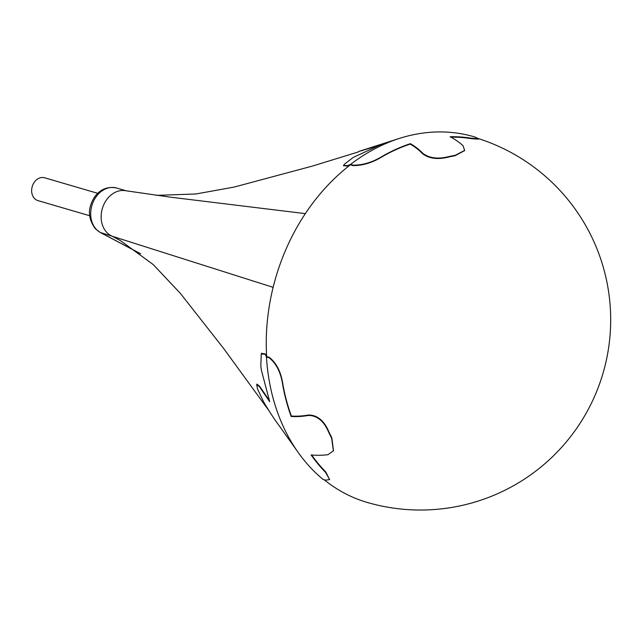 <?xml version="1.0" encoding="UTF-8"?>
<svg xmlns="http://www.w3.org/2000/svg" width="642" height="642" viewBox="0 0 642 642"><rect width="100%" height="100%" fill="white"/><g stroke="black" fill="none" stroke-linecap="round" stroke-linejoin="round"><path stroke-width="0.96" d="M478.563 138.728L471.501 138.231A189.061 149.795 -73.7 0 0 450.122 136.722A175.266 105.561 117.8 0 1 462.978 145.622L464.656 150.413L455.226 155.308A179.359 142.107 -73.7 0 0 447.153 156.985C442.587 158.012 431.44 159.93 422.877 153.358A150.581 90.699 -62.2 0 0 410.358 143.664A189.061 149.795 -73.7 0 0 382.953 155.95C372.914 162.185 362.955 165.251 353.076 165.155A105.16 63.333 -62.2 0 0 350.636 164.352A190.241 150.726 -73.7 0 1 398.875 138.592A190.241 150.726 -73.7 0 1 472.993 136.465A187.576 112.976 117.8 0 1 475.457 137.236L478.563 138.728L478.378 139.162L471.308 138.664A189.061 149.795 -73.7 0 0 450.909 137.139M350.636 164.352L347.274 165.66L350.444 164.785A105.16 63.333 -62.2 0 1 352.891 165.588C362.77 165.684 372.729 162.619 382.768 156.383A189.061 149.795 -73.7 0 1 410.174 144.097L410.358 143.664M398.875 138.592L358.493 151.528L382.311 143.952L353.196 157.45L344.425 164.216L343.622 165.395L347.274 165.66M343.55 165.604L347.081 166.093M374.511 146.841L358.493 151.528M422.877 153.358L422.685 153.791C431.255 160.364 442.394 158.446 446.96 157.418A179.359 142.107 -73.7 0 1 455.042 155.741L464.551 150.629M422.685 153.791A150.581 90.699 -62.2 0 0 410.174 144.097M261.495 353.397L265.058 353.838L266.647 356.591A190.241 150.726 -73.7 0 1 273.131 287.343A190.241 150.726 -73.7 0 1 305.335 213.634A190.241 150.726 -73.7 0 1 350.444 164.785M266.647 356.591A105.16 63.333 -62.2 0 0 269.159 357.241L268.966 357.674C276.365 363.444 280.963 372.641 282.769 385.272A189.061 149.795 -73.7 0 0 291.171 416.473A150.581 90.699 -62.2 0 0 308.369 415.462C319.86 415.334 325.646 425.678 327.773 430.228A179.359 142.107 -73.7 0 0 331.633 438.205L333.391 450.861L327.942 454.713A175.266 105.561 117.8 0 1 311.097 454.937A189.061 149.795 -73.7 0 0 325.526 472.343L329.643 479.59L325.638 480.152A187.576 112.976 117.8 0 1 323.143 479.478A190.241 150.726 -73.7 0 1 298.153 452.409A190.241 150.726 -73.7 0 1 266.454 357.024A105.16 63.333 -62.2 0 0 268.966 357.674M333.487 450.636L331.826 437.772A179.359 142.107 -73.7 0 1 327.966 429.795C325.831 425.245 320.045 414.901 308.553 415.029A150.581 90.699 -62.2 0 1 291.364 416.04A189.061 149.795 -73.7 0 1 282.962 384.839C281.156 372.208 276.558 363.011 269.159 357.241M329.643 479.59L325.719 471.91A189.061 149.795 -73.7 0 1 311.627 454.985M478.563 138.648A190.241 190.241 0 0 1 596.755 391.259A190.241 190.241 0 0 1 367.096 502.397A190.241 150.726 -73.7 0 1 324.242 479.791M268.22 409.684L223.657 348.494L180.386 293.41L153.197 264.544L120.399 240.59L110.93 235.59A23.778 18.843 -73.7 0 1 102.535 207.92A23.778 18.843 -73.7 0 1 125.262 190.666L170.323 197.15L305.335 213.634M140.413 253.63L100.489 232.54L273.131 287.343M259.673 386.332L259.48 386.765L256.696 384.526L256.888 384.093L259.673 386.332L269.175 400.231M291.364 416.04L291.171 416.473M265.058 353.838L266.454 357.024M256.696 384.526L257.506 388.964L263.677 402.036C269.873 412.413 275.049 420.301 279.19 425.71L298.153 452.409M259.48 386.765L269.704 401.715L261.406 370.257L260.804 366.117L261.278 353.911L264.873 354.272M97.785 193.322L44.611 177.786A11.893 9.421 106.3 0 0 32.525 185.65A11.893 9.421 106.3 0 0 36.538 200.039A11.893 9.421 106.3 0 0 37.942 200.609L89.695 215.736M353.076 165.155L352.891 165.588M362.826 150.22L362.634 150.653M471.501 138.231L471.308 138.664M382.953 155.95L382.768 156.383M455.226 155.308L455.042 155.741M447.153 156.985L446.96 157.418M325.719 471.91L325.526 472.343M331.826 437.772L331.633 438.205M327.966 429.795L327.773 430.228M308.553 415.029L308.369 415.462M282.962 384.839L282.769 385.272M140.614 253.783L100.08 232.372A5.947 3.579 117.8 0 0 100.489 232.54A23.778 18.843 -73.7 0 1 92.472 203.755A23.778 18.843 -73.7 0 1 116.627 188.026L126.185 190.818M343.622 165.395L343.438 165.829M464.656 150.413L464.463 150.846M156.488 195.361L195.922 193.972L234.137 187.079L312.164 166.15L358.3 151.961M333.583 450.427L333.391 450.861M261.591 353.172L261.398 353.606M100.08 232.372L95.096 228.472C89.519 220.511 88.066 212.719 90.731 205.103C93.957 194.558 103.049 185.121 116.627 188.026"/></g></svg>
